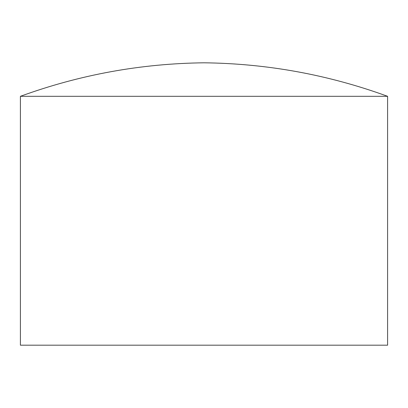 <?xml version="1.0" encoding="UTF-8"?>
<svg xmlns="http://www.w3.org/2000/svg" width="408" height="408" viewBox="0 0 408 408"><rect width="100%" height="100%" fill="white"/><g stroke="black" fill="none" stroke-linecap="round" stroke-linejoin="round"><path stroke-width="0.61" d="M387.6 96.314L387.6 345.194L20.4 345.194L20.4 96.314C79.693 74.705 140.893 63.536 204 62.807C267.107 63.536 328.307 74.705 387.6 96.314L20.4 96.314"/></g></svg>

